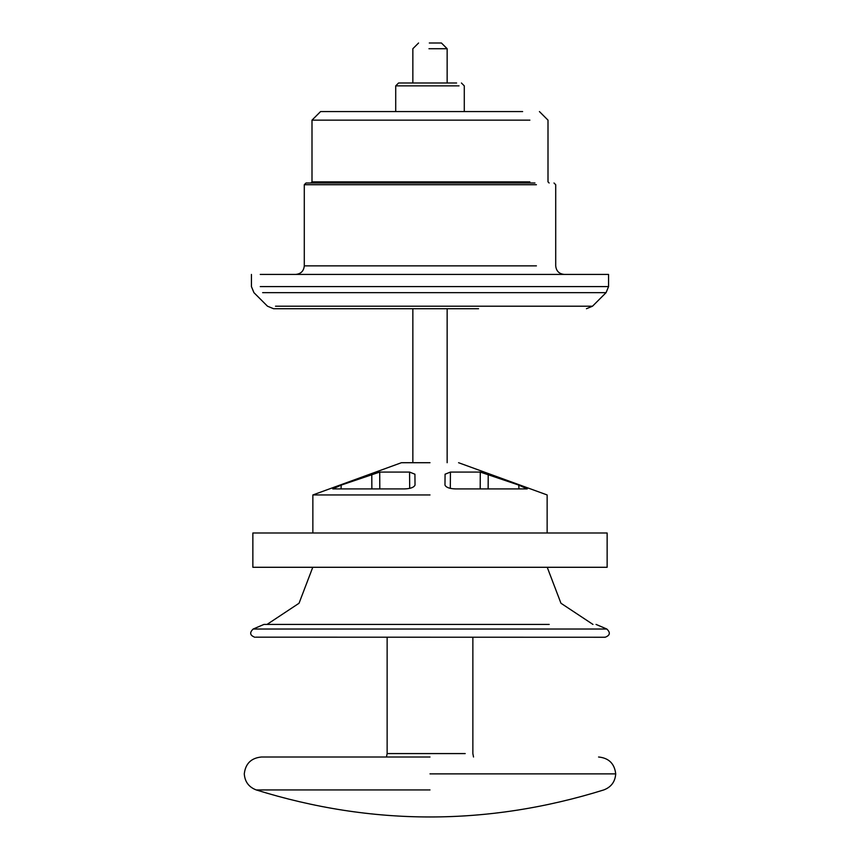 <?xml version="1.0" encoding="UTF-8"?>
<svg xmlns="http://www.w3.org/2000/svg" width="860" height="860" viewBox="0 0 860 860"><rect width="100%" height="100%" fill="white"/><g stroke="black" fill="none" stroke-linecap="round" stroke-linejoin="round"><path stroke-width="1.29" d="M522.633 111.574L320.576 111.574L311.997 120.142L529.889 120.142M310.858 182.997L311.997 181.858L529.889 181.858M534.963 182.997L305.999 182.997L304.289 184.717L536.414 184.717M456.606 83.001L398.567 83.001L395.718 85.86L459.025 85.86M428.957 48.719L447.146 48.719L441.427 43L429.301 43M251.432 274.426L251.432 286.595L253.936 292.658L267.492 306.203L273.555 308.719L478.558 308.719M275.512 306.203L592.508 306.203L606.063 292.658L608.568 286.595L608.568 274.426L260.247 274.426M607.138 532.996L252.861 532.996L252.861 567.288L607.138 567.288L607.138 532.996M255.7 637.174L605.139 637.26C610.084 635.389 610.643 632.648 606.827 629.025L253.173 629.025L263.945 624.424L549.207 624.424M430 757.004L261.429 757.004L430 757.004M430 773.871L615.717 773.871L430 773.871M430 789.932L256.216 789.932L430 789.932M480.288 472.075L450.436 472.075L445.071 474.204L444.975 485.094C446.125 487.48 449.694 488.76 455.703 488.921L527.234 488.921L518.795 485.094L480.288 472.075L480.192 488.921M341.205 485.094L332.766 488.921L404.297 488.921C410.306 488.76 413.875 487.48 415.025 485.094L414.928 474.204L409.564 472.075L379.712 472.075L341.205 485.094L341.054 488.921M445.071 474.204L444.975 485.094M336.238 486.964L340.947 485.18M430 462.712L401.426 462.712L430 462.712M267.041 624.424L299.043 603.247L312.771 567.288M592.959 624.424L560.957 603.247L547.229 567.288M430 494.952L312.857 494.952L430 494.952M295.711 274.426C300.903 273.899 303.763 271.04 304.289 265.858L536.414 265.858M606.063 292.658L262.633 292.658M608.568 286.595L260.247 286.595M386.473 757.004L387.14 753.575L465.206 753.575M450.436 472.075L450.307 488.34M371.778 474.204L371.864 488.921M488.136 488.921L488.222 474.204M518.795 485.094L518.946 488.921M409.693 488.34L409.564 472.075M379.712 472.075L379.808 488.921M539.424 111.574L548.003 120.142L548.003 181.858L549.142 182.997M554.001 182.997L555.711 184.717L555.711 265.858C556.237 271.04 559.097 273.899 564.289 274.426M461.433 83.001L464.282 85.86L464.282 111.574M311.997 181.858L311.997 120.142M304.289 265.858L304.289 184.717M395.718 111.574L395.718 85.86M418.573 43L412.854 48.719L412.854 83.001M412.854 462.712L412.854 308.719M447.146 48.719L447.146 83.001M447.146 308.719L447.146 462.712M592.508 306.203L586.445 308.719M604.3 637.174L605.139 637.26M606.827 629.025L596.055 624.424M253.173 629.025C249.357 632.648 249.916 635.389 254.861 637.26M472.86 637.26L472.86 753.575L473.527 757.004M387.14 753.575L387.14 637.26M261.429 757.004C251.174 758.015 245.465 763.637 244.283 773.871C244.853 781.761 248.82 787.115 256.216 789.932C372.068 825.976 487.932 825.976 603.784 789.932C611.18 787.115 615.147 781.761 615.717 773.871C614.534 763.637 608.826 758.015 598.571 757.004M414.928 474.204L415.025 485.094M401.426 462.712L312.857 494.952L312.857 532.996M547.143 532.996L547.143 494.952L458.573 462.712"/></g></svg>
